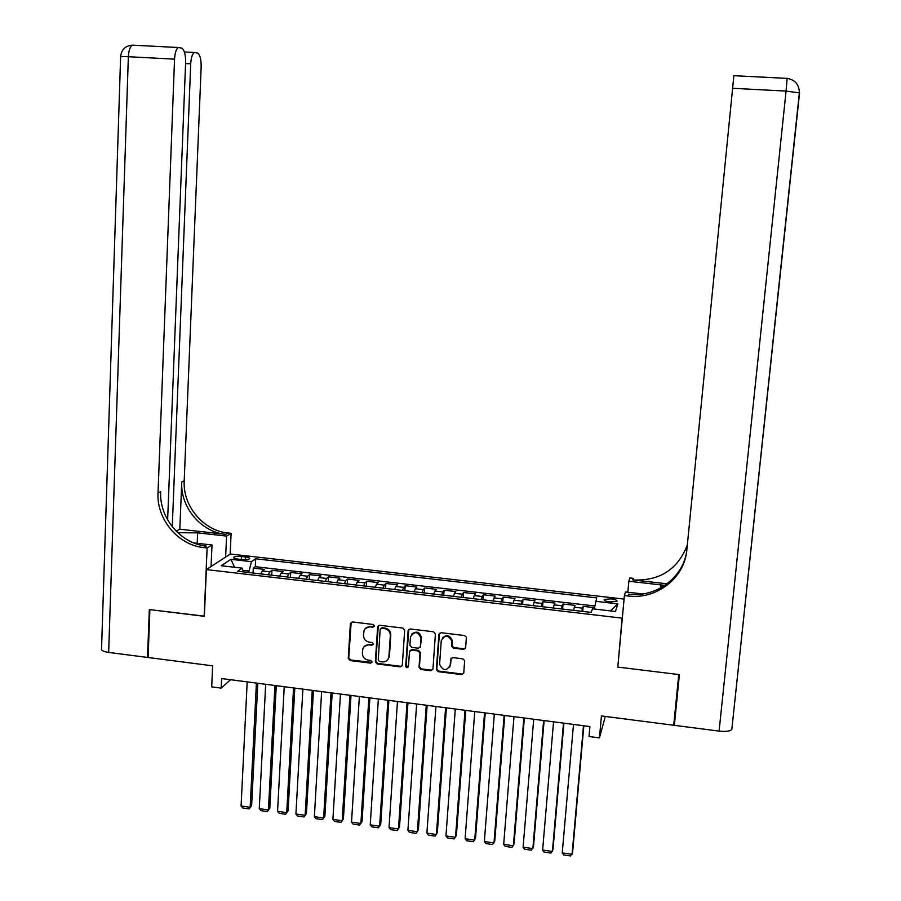 <?xml version="1.0" encoding="UTF-8"?>
<svg xmlns="http://www.w3.org/2000/svg" width="901" height="901" viewBox="0 0 901 901"><rect width="100%" height="100%" fill="white"/><g stroke="black" fill="none" stroke-linecap="round" stroke-linejoin="round"><path stroke-width="1.35" d="M374.444 625.992L373.16 624.472L352.437 621.96L350.376 623.661L348.27 658.383L350.084 660.557L370.705 663.147L372.147 661.976L370.874 660.456L368.194 660.118C364.454 659.273 362.506 656.953 362.36 653.169L362.889 648.607C364.06 645.927 366.155 644.688 369.162 644.879L371.843 645.206L373.296 644.024L372.012 642.503L369.331 642.165C365.581 641.332 363.632 639.012 363.486 635.205L364.072 630.463C365.288 627.873 367.36 626.668 370.3 626.859L372.98 627.186L374.444 625.992M611.092 598.838L604.166 599.469C603.828 600.494 605.776 601.316 610.033 601.936L616.971 601.305C617.298 600.269 615.349 599.447 611.092 598.838M463.519 649.351L465.659 647.639L466.369 637.244L464.544 635.543L441.017 632.693L438.888 634.405L436.388 669.634L438.235 671.662L461.65 674.612L463.778 672.923L464.646 660.591L462.821 658.834L452.764 657.584L450.635 659.284L450.207 665.175C446.524 671.301 442.988 671.031 439.587 664.375L441.242 640.757C444.689 634.676 448.236 634.811 451.874 641.163L451.604 646.242L453.451 648.112L463.519 649.351L465.524 648.224M617.917 665.895L622.107 618.131L206.374 569.578L204.324 616.318L149.893 609.639L148.091 657.505L212.647 665.828L211.69 686.877L221.184 688.116L221.623 678.554L589.918 726.566L589.029 736.522L599.447 737.896L605.314 716.441M617.602 667.055L678.757 674.556L673.723 725.26L601.44 715.935L599.447 737.896M404.673 630.25L402.837 628.065L379.659 625.26L377.665 626.499L375.357 661.796L377.181 663.969L400.235 666.875L402.308 665.332L404.673 630.25M410.225 628.954L433.572 631.792L435.42 633.989L432.942 669.038L430.824 670.727L420.868 669.477L419.033 667.292L420.012 653.124L418.165 650.939L411.566 650.128L409.482 651.716L408.457 666.616C407.387 668.17 406.475 668.024 405.72 666.199L408.13 630.531L410.225 628.954M676.302 705.753L673.723 725.26M594.457 607.657L583.195 606.35L582.756 611.43M581.764 611.306L582.463 608.141L574.342 607.206L575.12 605.416L563.035 604.008L562.607 609.076M561.447 608.941L562.201 605.787L554.126 604.853L554.993 603.073L542.965 601.688L542.548 606.745M541.231 606.587L542.053 603.456L534.011 602.521L534.969 600.753L522.997 599.368L522.591 604.413M521.116 604.244L521.994 601.125L513.998 600.19L515.045 598.444L503.13 597.07L502.735 602.105M501.091 601.913L502.026 598.805L494.075 597.881L495.212 596.147L483.353 594.773L482.97 599.796M481.168 599.593L482.159 596.496L474.241 595.572L475.469 593.86L463.677 592.498L463.305 597.509M450.466 665.377L450.511 664.701M461.346 597.273L462.393 594.198L454.521 593.286L455.827 591.585L444.092 590.223L443.731 595.223M441.614 594.975L442.729 591.912L434.879 591.011L436.287 589.322L424.596 587.959L424.258 592.959M421.983 592.689L423.143 589.648L415.338 588.736L416.825 587.058L405.202 585.718L404.864 590.696M402.443 590.414L403.659 587.384L395.899 586.483L397.465 584.817L385.898 583.476L385.572 588.443M382.993 588.15L384.276 585.132L376.539 584.231L378.195 582.587L366.684 581.246L366.369 586.213M363.644 585.898L364.973 582.891L357.28 581.99L359.026 580.368L347.561 579.039L347.268 583.983M344.385 583.645L345.77 580.661L338.112 579.771L339.936 578.149L328.527 576.831L328.246 581.764M325.216 581.415L326.658 578.442L319.044 577.552L320.947 575.953L309.595 574.635L309.313 579.557M306.137 579.197L307.635 576.223L300.056 575.345L302.038 573.757L290.741 572.45L290.471 577.361M287.16 576.978L288.703 574.027L281.157 573.149L283.218 571.572L271.978 570.277L269.861 571.842L268.261 574.782M271.719 575.176L271.978 570.277M237.661 559.059L241.761 559.532C245.759 559.87 248.383 559.611 249.6 558.744C249.937 557.989 248.586 557.404 245.523 556.987L241.457 556.525C237.459 556.187 234.846 556.446 233.607 557.314C233.269 558.057 234.62 558.643 237.661 559.059M622.422 617.095L622.107 618.131M624.078 599.086L230.341 554.014L206.374 569.578M594.255 609.02L596.699 597.881L255.693 558.778L251.503 561.672L248.631 572.495M595.403 601.271L617.883 603.85L615.439 611.486L592.509 608.817L591.135 612.398L237.74 571.223L242.155 568.148L221.241 565.727L230.96 559.307L251.503 561.672M594.705 605.968L255.298 566.695L253.305 568.103L264.5 569.409L262.349 570.964L260.727 573.903M288.703 574.027L290.741 572.45M307.635 576.223L309.595 574.635M326.658 578.442L328.527 576.831M345.77 580.661L347.561 579.039M364.973 582.891L366.684 581.246M384.276 585.132L385.898 583.476M403.659 587.384L405.202 585.718M423.143 589.648L424.596 587.959M442.729 591.912L444.092 590.223M462.393 594.198L463.677 592.498M482.159 596.496L483.353 594.773M502.026 598.805L503.13 597.07M521.994 601.125L522.997 599.368M542.053 603.456L542.965 601.688M562.201 605.787L563.035 604.008M582.463 608.141L583.195 606.35M248.699 570.997L242.932 570.333M221.184 688.116L230.543 679.726M253.057 573.002L253.305 568.103M255.298 566.695L255.693 558.778M243.484 571.887L242.155 568.148M281.157 573.149L279.592 576.099M300.056 575.345L298.535 578.307M319.044 577.552L317.58 580.526M338.112 579.771L336.704 582.756M357.28 581.99L355.929 584.997M376.539 584.231L375.244 587.249M395.899 586.483L394.649 589.502M415.338 588.736L414.156 591.777M434.879 591.011L433.753 594.063M454.521 593.286L453.44 596.361M474.241 595.572L473.228 598.658M494.075 597.881L493.117 600.978M513.998 600.19L513.097 603.31M534.011 602.521L533.178 605.652M554.126 604.853L553.349 607.995M574.342 607.206L573.633 610.36M234.564 567.27L230.96 559.307M617.883 603.85L610.371 610.889M374.309 626.488L370.773 626.341L365.446 628.425M364.241 646.501L369.635 644.328L373.183 644.474M351.165 622.253L348.766 657.831L350.579 659.994L372.057 662.393M378.307 625.609L375.818 661.233L377.643 663.395L400.675 666.301L402.15 665.862M381.641 628.234L380.188 629.427L378.217 660.016L379.49 661.537L382.328 661.897C385.707 662.055 387.88 660.557 388.849 657.403L390.347 635.565C390.212 631.747 388.263 629.427 384.479 628.583L381.641 628.234L382.103 627.715L380.774 628.425M387.926 659.498L388.973 656.502M382.103 627.715L384.941 628.053C388.714 628.898 390.674 631.218 390.797 635.036L389.435 655.939M410.079 650.567L411.994 649.565L418.582 650.387L420.418 652.572L419.449 666.717L421.274 668.891L431.23 670.153L432.795 669.646M408.772 629.382L406.148 665.625L408.39 666.909M420.283 647.211L421.026 638.37C418.143 631.364 414.629 630.835 410.496 636.804L409.91 645.217L411.757 647.402L418.357 648.213L420.463 646.513L421.443 637.84C419.832 631.871 416.611 630.621 411.757 634.079M442.357 637.942C446.682 634.293 449.982 635.182 452.246 640.611L451.987 645.69L453.822 647.56L463.88 648.799M449.599 667.224L450.207 665.175M451.153 658.124L450.579 664.6M439.463 633.189L436.782 669.06L438.629 671.076L462.01 674.027L463.666 673.441M256.413 683.093L250.163 807.296L241.074 805.967L247.189 681.888M251.627 805.55L249.126 808.907L251.627 805.55L257.81 683.273M249.126 808.907L242.774 807.983L241.074 805.967M167.631 519.922L185.617 62.338C185.662 54.499 184.367 49.769 181.72 48.136L178.443 47.505C176.236 48.812 174.94 52.697 174.546 59.139L128.359 56.718L108.661 652.425L147.527 657.437L149.329 609.572L204.324 616.149M225.622 557.077L226.59 536.095L197.646 532.851L177.734 532.728M226.59 536.095L231.118 533.336L227.998 532.987C203.412 530.734 182.678 506.035 184.198 480.83L201.171 66.832C201.238 59.218 200.022 54.634 197.533 53.08L194.458 52.483C192.364 53.745 191.113 57.518 190.719 63.813L185.561 63.543M179.828 529.202L225.746 534.349C201.058 532.086 180.234 507.274 181.754 481.956L179.828 529.202L176.168 531.207M204.133 616.295L207.129 547.966L203.863 547.594C178.207 545.195 156.515 519.325 158.024 492.971L174.546 59.139M207.129 547.966L212.005 544.992L193.715 542.92M172.271 526.803L190.719 63.813M108.661 652.425C103.221 651.592 100.856 650.308 101.554 648.562L120.61 57.146C119.946 56.594 122.525 56.459 128.359 56.718C128.742 50.321 130.104 46.469 132.458 45.174L133.63 45.129M147.527 657.437L148.113 657.009M211.048 566.549L212.005 544.992M230.149 554.138L231.118 533.336M203.863 547.594L206.318 546.119C180.763 543.731 159.162 517.985 160.682 491.743L158.024 492.971M719.088 731.105L786.066 91.091L799.57 92.938L731.815 729.483C729.979 731.274 725.744 731.803 719.088 731.105L674.353 725.339L679.399 674.635L617.816 667.078L624.404 595.55L628.031 595.966C656.424 599.818 684.636 578.082 686.832 549.948L733.876 75.583M664.927 585.38L628.853 581.246L629.878 577.935L633.335 578.318L632.84 579.962C659.667 581.145 677.822 569.488 687.328 544.992M624.404 595.55L625.519 591.968L642.863 593.928M667.134 583.803L632.84 579.962M627.828 592.227L628.853 581.246M628.031 595.966L628.56 594.176C655.376 597.735 682.316 578.566 686.539 552.324M274.94 685.503L268.408 809.965L259.274 808.636L265.671 684.298M269.816 808.208L267.338 811.576L269.816 808.208L276.269 685.684M267.338 811.576L260.952 810.641L259.274 808.636M293.546 687.936L286.721 812.646L277.553 811.305L284.232 686.72M288.083 810.877L285.628 814.256L288.083 810.877L294.818 688.094M285.628 814.256L279.22 813.31L277.553 811.305M312.242 690.369L305.135 815.337L295.922 813.986L302.882 689.152M306.441 813.547L304.009 816.948L306.441 813.547L313.458 690.526M304.009 816.948L297.567 816.002L295.922 813.986M331.027 692.813L323.628 818.04L314.37 816.678L321.623 691.596M314.37 816.678L316.003 818.694L322.479 819.651L324.878 816.238L332.176 692.97M349.892 695.279L342.2 820.755L332.908 819.392L340.443 694.052M332.908 819.392L334.53 821.408L341.029 822.365L343.405 818.941L350.996 695.426M368.858 697.746L360.873 823.48L351.525 822.117L359.364 696.518M351.525 822.117L353.136 824.133L359.668 825.091L362.022 821.656L369.894 697.881M387.903 700.235L379.625 826.217L370.232 824.843L378.364 698.985M370.232 824.843L371.82 826.87L378.386 827.828L380.718 824.381L388.883 700.359M407.049 702.724L398.467 828.976L389.029 827.591L397.465 701.474M389.029 827.591L390.606 829.618L397.195 830.587L399.503 827.129L407.962 702.848M426.274 705.235L417.388 831.736L407.916 830.35L416.645 703.985M407.916 830.35L409.471 832.378L416.104 833.346L418.379 829.877L427.142 705.348M445.601 707.758L436.411 834.517L426.894 833.121L435.926 706.497M426.894 833.121L428.437 835.148L435.082 836.128L437.334 832.648L446.4 707.859M465.017 710.281L455.512 837.311L445.95 835.914L455.298 709.019M445.95 835.914L447.482 837.941L454.16 838.921L456.39 835.418L465.749 710.382M484.524 712.826L474.714 840.115L465.107 838.707L474.759 711.553M465.107 838.707L466.617 840.746L473.329 841.725L475.525 838.212L485.2 712.916M504.132 715.383L493.996 842.931L484.344 841.523L494.311 714.099M484.344 841.523L485.842 843.55L492.588 844.541L494.762 841.016L504.74 715.462M523.83 717.951L513.379 845.769L503.682 844.35L513.964 716.667M503.682 844.35L505.157 846.377L511.937 847.379L514.077 843.843L524.371 718.018M543.618 720.53L532.851 848.607L523.109 847.188L533.707 719.235M523.109 847.188L524.562 849.226L531.376 850.217L533.493 846.67L544.103 720.597M563.508 723.12L552.414 851.468L542.627 850.037L553.552 721.825M542.627 850.037L544.069 852.076L550.916 853.078L553 849.519L563.925 723.176M583.488 725.733L572.079 854.339L562.235 852.898L573.486 724.427M562.235 852.898L563.666 854.948L570.536 855.95L572.597 852.38L583.837 725.778M269.861 571.842L262.349 570.964M241.322 559.487L241.457 556.525M245.399 559.679L245.523 556.987M371.178 662.584L370.705 663.147M350.579 659.994L350.084 660.557M400.675 666.301L400.235 666.875M377.643 663.395L377.181 663.969M375.818 661.233L375.357 661.796M431.23 670.153L430.824 670.727M421.274 668.891L420.868 669.477M419.449 666.717L419.033 667.292L419.449 666.717M411.994 649.565L411.566 650.128M406.148 665.625L405.72 666.199M451.007 658.721L450.635 659.284M462.01 674.027L461.65 674.612M438.629 671.076L438.235 671.662M436.794 668.891L436.399 669.477M225.746 534.349L227.998 532.987M181.754 481.956L184.198 480.83M197.195 543.314L197.646 532.851M787.136 78.274L786.066 91.091L732.445 88.287M660.76 587.925L661.052 584.862M389.3 656.84L388.849 657.403M436.782 669.06L436.388 669.634M194.458 52.483L184.412 51.965M178.443 47.505L132.458 45.174C125.318 45.692 121.376 49.578 120.621 56.808M731.815 729.483L799.378 92.702C799.164 84.57 795.099 79.795 787.192 78.398L733.819 75.684"/></g></svg>
